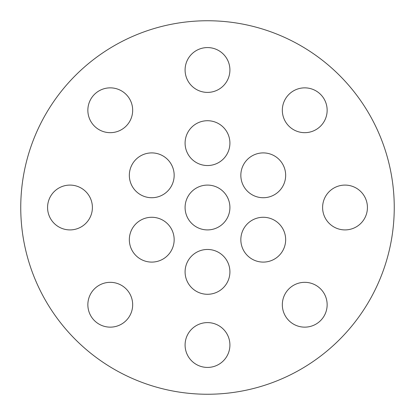 <?xml version="1.0" encoding="UTF-8"?>
<svg xmlns="http://www.w3.org/2000/svg" width="415" height="415" viewBox="0 0 415 415"><rect width="100%" height="100%" fill="white"/><g stroke="black" fill="none" stroke-linecap="round" stroke-linejoin="round"><path stroke-width="0.62" d="M185.09 207.5A22.41 22.41 0 0 1 207.5 185.09A22.41 22.41 0 0 1 229.91 207.5A22.41 22.41 0 0 1 207.5 229.91A22.41 22.41 0 0 1 185.09 207.5M394.25 207.5A186.75 186.75 0 0 0 207.5 20.75A186.75 186.75 0 0 0 20.75 207.5A186.75 186.75 0 0 0 207.5 394.25A186.75 186.75 0 0 0 394.25 207.5M185.09 69.985A22.41 22.41 0 0 1 207.5 47.575A22.41 22.41 0 0 1 229.91 69.985A22.41 22.41 0 0 1 207.5 92.395A22.41 22.41 0 0 1 185.09 69.985M94.418 126.108A22.41 22.41 0 0 1 94.418 94.418A22.41 22.41 0 0 1 126.108 94.418A22.41 22.41 0 0 1 126.108 126.108A22.41 22.41 0 0 1 94.418 126.108M69.985 229.91A22.41 22.41 0 0 1 47.575 207.5A22.41 22.41 0 0 1 69.985 185.09A22.41 22.41 0 0 1 92.395 207.5A22.41 22.41 0 0 1 69.985 229.91M126.108 320.582A22.41 22.41 0 0 1 94.418 320.582A22.41 22.41 0 0 1 94.418 288.892A22.41 22.41 0 0 1 126.108 288.892A22.41 22.41 0 0 1 126.108 320.582M229.91 345.015A22.41 22.41 0 0 1 207.5 367.425A22.41 22.41 0 0 1 185.09 345.015A22.41 22.41 0 0 1 207.5 322.605A22.41 22.41 0 0 1 229.91 345.015M320.582 288.892A22.41 22.41 0 0 1 320.582 320.582A22.41 22.41 0 0 1 288.892 320.582A22.41 22.41 0 0 1 288.892 288.892A22.41 22.41 0 0 1 320.582 288.892M345.015 185.09A22.41 22.41 0 0 1 367.425 207.5A22.41 22.41 0 0 1 345.015 229.91A22.41 22.41 0 0 1 322.605 207.5A22.41 22.41 0 0 1 345.015 185.09M288.892 94.418A22.41 22.41 0 0 1 320.582 94.418A22.41 22.41 0 0 1 320.582 126.108A22.41 22.41 0 0 1 288.892 126.108A22.41 22.41 0 0 1 288.892 94.418M252.045 155.905A22.41 22.41 0 0 1 282.656 164.107A22.41 22.41 0 0 1 274.455 194.723A22.41 22.41 0 0 1 243.838 186.517A22.41 22.41 0 0 1 252.045 155.905M185.09 143.128A22.41 22.41 0 0 1 207.5 120.718A22.41 22.41 0 0 1 229.91 143.128A22.41 22.41 0 0 1 207.5 165.538A22.41 22.41 0 0 1 185.09 143.128M140.545 194.723A22.41 22.41 0 0 1 132.344 164.107A22.41 22.41 0 0 1 162.955 155.905A22.41 22.41 0 0 1 171.162 186.517A22.41 22.41 0 0 1 140.545 194.723M162.955 259.095A22.41 22.41 0 0 1 132.344 250.893A22.41 22.41 0 0 1 140.545 220.277A22.41 22.41 0 0 1 171.162 228.483A22.41 22.41 0 0 1 162.955 259.095M229.91 271.872A22.41 22.41 0 0 1 207.5 294.282A22.41 22.41 0 0 1 185.09 271.872A22.41 22.41 0 0 1 207.5 249.462A22.41 22.41 0 0 1 229.91 271.872M274.455 220.277A22.41 22.41 0 0 1 282.656 250.893A22.41 22.41 0 0 1 252.045 259.095A22.41 22.41 0 0 1 243.838 228.483A22.41 22.41 0 0 1 274.455 220.277"/></g></svg>
